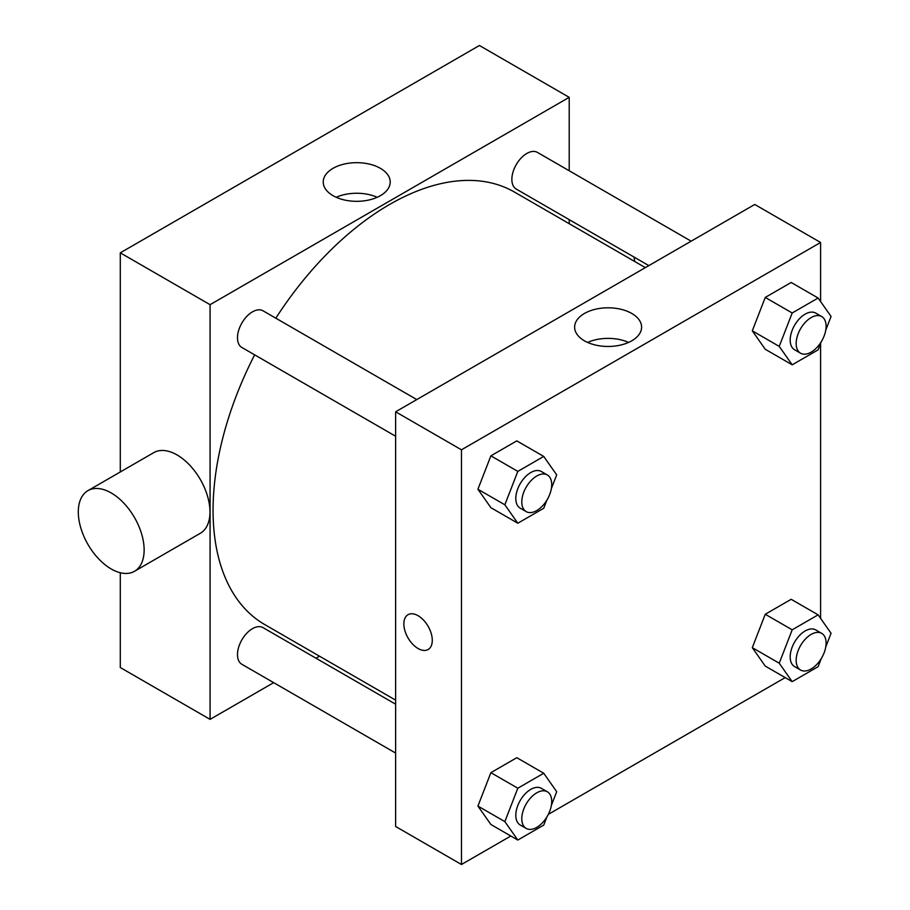 <?xml version="1.0" encoding="UTF-8"?>
<svg xmlns="http://www.w3.org/2000/svg" width="910" height="910" viewBox="0 0 910 910"><rect width="100%" height="100%" fill="white"/><g stroke="black" fill="none" stroke-linecap="round" stroke-linejoin="round"><path stroke-width="1.36" d="M120.291 471.971L120.291 252.843L479.422 45.5L569.205 97.336L569.205 170.762M273.671 682.648L210.073 719.366L120.291 667.53L120.291 572.754M319.49 656.19L315.998 658.214M395.623 436.243L241.867 347.472A21.158 12.217 -60 0 1 241.867 323.039A21.158 12.217 -60 0 1 263.036 310.81L416.791 399.581M395.623 753.059L241.867 664.289A21.158 12.217 -60 0 1 241.867 639.855A21.158 12.217 -60 0 1 263.036 627.638L395.623 704.192M569.205 219.64L569.205 223.678M210.073 719.366L210.073 304.679L569.205 97.336M648.83 265.606L516.243 189.064A21.158 12.217 -60 0 1 516.243 164.63A21.158 12.217 -60 0 1 537.412 152.402L691.156 241.173M395.623 700.143L264.787 624.601A249.704 144.167 -60 0 1 254.652 354.843M275.81 318.193A249.704 144.167 -60 0 1 514.491 192.09L645.338 267.631M87.94 490.649L153.779 452.634A46.558 26.879 60 0 1 200.337 479.513A46.558 26.879 60 0 1 200.337 533.271L134.498 571.287A46.558 26.879 -120 0 0 134.498 517.528A46.558 26.879 -120 0 0 87.94 490.649A46.558 26.879 -120 0 0 80.808 527.959A46.558 26.879 -120 0 0 111.225 568.977A46.558 26.879 -120 0 0 134.498 571.287M210.073 304.679L120.291 252.843M380.391 168.327A33.488 19.326 180 0 1 390.208 182A33.488 19.326 180 0 1 356.72 201.326A33.488 19.326 180 0 1 323.232 182A33.488 19.326 180 0 1 343.9 164.141A33.488 19.326 180 0 1 380.391 168.327M377.206 197.288A33.488 19.326 0 0 0 336.222 197.288M634.008 257.052A46.558 26.879 60 0 1 634.668 261.477M510.817 836.006L461.461 864.5L395.623 826.485L395.623 411.798L754.754 204.466L820.592 242.469L820.592 301.551M785.193 677.597L548.355 814.336M765.253 349.269L752.297 330.83L765.253 297.433L791.177 282.475L765.253 297.433L752.297 330.83L765.253 349.269L792.189 364.819L779.233 346.391L792.189 312.983L818.113 298.025L831.069 316.464L825.745 330.171M490.888 824.505L477.921 806.067L490.888 772.67L516.8 757.7L490.888 772.67L477.921 806.067L490.888 824.505L517.813 840.055L504.857 821.616L517.813 788.219L543.736 773.25L556.692 791.689L551.369 805.407M820.592 343.457L820.592 618.379M461.461 864.5L461.461 449.813L820.592 242.469M765.253 666.097L752.297 647.658L765.253 614.261L791.177 599.292L765.253 614.261L752.297 647.658L765.253 666.097L792.189 681.647L779.233 663.208L792.189 629.811L818.113 614.841L831.069 633.28L825.745 646.999M490.888 507.678L477.921 489.239L490.888 455.842L516.8 440.884L490.888 455.842L477.921 489.239L490.888 507.678L517.813 523.227L504.857 504.8L517.813 471.391L543.736 456.433L556.692 474.872L551.369 488.579M461.461 449.813L395.623 411.798M584.436 340.806A33.488 19.326 180 0 1 574.631 327.134A33.488 19.326 180 0 1 608.107 307.808A33.488 19.326 180 0 1 641.595 327.134A33.488 19.326 180 0 1 620.927 344.992A33.488 19.326 180 0 1 584.436 340.806M432.284 640.31A20.1 11.602 60 0 1 428.121 649.512A20.1 11.602 60 0 1 408.021 637.91A20.1 11.602 60 0 1 408.021 614.694A20.1 11.602 60 0 1 423.503 620.074A20.1 11.602 60 0 1 432.284 640.31M428.121 649.512A20.1 11.602 60 0 1 408.021 637.899A20.1 11.602 60 0 1 408.021 614.694M587.621 342.422A33.488 19.326 180 0 1 628.605 342.422M546.865 500.193L543.736 508.269L517.813 523.227M547.342 474.963L541.359 471.505A21.158 12.217 120 0 0 525.047 477.17A21.158 12.217 120 0 0 515.811 498.475A21.158 12.217 120 0 0 520.19 508.155L526.185 511.613A21.158 12.217 120 0 0 547.342 499.397A21.158 12.217 120 0 0 547.342 474.963A21.158 12.217 120 0 0 531.03 480.628A21.158 12.217 120 0 0 521.794 501.922A21.158 12.217 120 0 0 526.185 511.613M504.857 504.8L477.921 489.239M517.813 471.391L490.888 455.842M543.736 456.433L516.8 440.884M821.241 341.785L818.113 349.861L792.189 364.819M821.719 316.555L815.735 313.097A21.158 12.217 120 0 0 799.424 318.762A21.158 12.217 120 0 0 790.187 340.067A21.158 12.217 120 0 0 794.566 349.747L800.55 353.205A21.158 12.217 120 0 0 821.719 340.988A21.158 12.217 120 0 0 821.719 316.555A21.158 12.217 120 0 0 805.407 322.22A21.158 12.217 120 0 0 796.17 343.514A21.158 12.217 120 0 0 800.55 353.205M779.233 346.391L752.297 330.83M792.189 312.983L765.253 297.433M818.113 298.025L791.177 282.475M546.865 817.021L543.736 825.086L517.813 840.055M547.342 791.78L541.359 788.322A21.158 12.217 120 0 0 525.047 793.998A21.158 12.217 120 0 0 515.811 815.292A21.158 12.217 120 0 0 520.19 824.983L526.185 828.43A21.158 12.217 120 0 0 547.342 816.213A21.158 12.217 120 0 0 547.342 791.78A21.158 12.217 120 0 0 531.03 797.444A21.158 12.217 120 0 0 521.794 818.75A21.158 12.217 120 0 0 526.185 828.43M504.857 821.616L477.921 806.067M517.813 788.219L490.888 772.67M543.736 773.25L516.8 757.7M821.241 658.612L818.113 666.677L792.189 681.647M821.719 633.371L815.735 629.913A21.158 12.217 120 0 0 799.424 635.589A21.158 12.217 120 0 0 790.187 656.884A21.158 12.217 120 0 0 794.566 666.575L800.55 670.022A21.158 12.217 120 0 0 821.719 657.805A21.158 12.217 120 0 0 821.719 633.371A21.158 12.217 120 0 0 805.407 639.047A21.158 12.217 120 0 0 796.17 660.341A21.158 12.217 120 0 0 800.55 670.022M779.233 663.208L752.297 647.658M792.189 629.811L765.253 614.261M818.113 614.841L791.177 599.292"/></g></svg>
